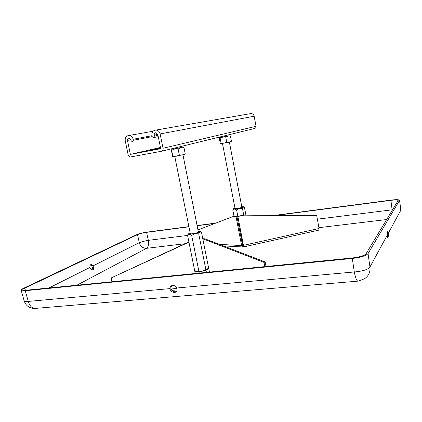 <?xml version="1.0" encoding="UTF-8"?>
<svg xmlns="http://www.w3.org/2000/svg" width="422" height="422" viewBox="0 0 422 422"><rect width="100%" height="100%" fill="white"/><g stroke="black" fill="none" stroke-linecap="round" stroke-linejoin="round"><path stroke-width="0.63" d="M187.568 235.434L148.354 240.345C144.64 241.009 141.623 241.79 139.302 242.682L93.009 265.886L93.225 266.482C93.884 268.323 93.768 269.505 92.866 270.033C91.706 270.185 90.788 269.526 90.108 268.049L89.97 267.411L48.936 287.983M93.009 265.886L91.126 264.425C90.25 264.816 89.865 265.813 89.97 267.411M90.741 264.631L92.075 266.609C92.571 268.128 92.529 269.252 91.954 269.974M24.17 300.839L24.249 301.113C24.645 301.603 25.99 301.698 28.285 301.408L170.008 288.611C170.034 287.092 170.699 286.079 172.002 285.573C173.985 285.161 175.52 285.974 176.612 288.015L354.295 271.974C362.725 271.235 367.942 269.584 369.952 267.02L387.633 234.447L387.697 237.945C388.134 237.386 388.419 235.935 388.551 233.593L388.472 232.907L400.805 210.182L399.639 200.424M387.633 234.447L387.744 230.903L388.472 232.907M176.433 291.565L176.227 291.639C173.817 292.098 172.039 291.154 170.899 288.806L170.783 288.004L171.68 285.705M170.008 288.611L170.113 289.36C171.221 291.744 172.973 292.71 175.378 292.256C176.771 291.686 177.266 290.521 176.86 288.753L176.612 288.015M188.882 226.619L147.136 232.095C142.747 232.744 139.191 233.646 136.48 234.785L23.521 288.3C21.659 289.197 20.878 289.882 21.174 290.373C21.559 290.821 22.915 290.937 25.236 290.721L352.307 258.459C360.72 257.415 365.964 255.806 368.037 253.633L399.613 200.218C398.806 199.548 395.957 199.511 391.067 200.097L274.653 215.368M215.842 223.085L197.09 225.543M188.919 226.814L146.582 232.358C142.842 232.918 139.819 233.677 137.514 234.653L24.798 288.173C23.226 288.928 22.566 289.513 22.814 289.925C23.141 290.31 24.297 290.41 26.275 290.225L352.66 257.926C359.781 257.045 364.233 255.679 366.006 253.838L398.157 200.45C397.477 199.88 395.055 199.849 390.904 200.344L276.183 215.378M215.03 223.391L197.132 225.738M392.671 209.755L317.37 219.166M160.624 148.286L148.871 150.538L160.545 147.89M249.893 113.745L251.217 113.518C252.767 113.713 253.749 114.61 254.155 116.214L256.043 126.299C256.143 127.428 255.679 128.151 254.651 128.462L161.468 151.25M151.925 135.552C151.662 132.155 153.044 130.324 156.077 130.055C158.171 130.356 159.527 131.648 160.128 133.927L163.034 148.27C163.214 149.879 162.612 150.891 161.236 151.308L130.535 156.973C129.317 156.868 128.525 156.145 128.151 154.811L125.239 140.832C124.954 137.551 126.247 135.757 129.121 135.457C131.184 135.726 132.524 136.997 133.141 139.271L133.347 140.257L132.255 141.781L131.105 140.7L130.899 139.714L129.143 138.057C127.898 138.189 127.338 138.97 127.465 140.394L130.377 154.394L160.708 148.708L157.802 134.391L156.029 132.708C154.716 132.83 154.12 133.626 154.236 135.098L154.436 136.1L153.292 137.646L152.131 136.554L151.925 135.552M160.45 147.431L130.377 154.394M171.791 290.362L177.003 289.898M170.952 288.996L176.781 288.474M202.787 238.715L204.913 238.805L265.18 261.957L266.045 266.498M265.18 261.957L264.024 262.394L264.831 266.62M202.866 239.121L203.805 239.163L264.024 262.394M204.913 238.805L203.805 239.163M111.999 281.743L111.181 277.94L188.924 242.159M188.877 241.906L111.181 277.94M195.428 271.066L194.837 271.483L195.249 273.503M194.837 271.483L199.01 271.921L199.247 273.108M199.01 271.921L206.005 270.36L206.416 272.401M206.005 270.36L208.7 268.397L209.439 272.1M208.7 268.397L208.109 268.339M198.303 231.604L198.773 231.805C199.237 232.569 190.66 234.426 189.932 233.714L190.211 233.245M188.233 233.909L187.542 235.286L194.626 270.423L196.916 271.699L198.794 270.85L202.513 271.14L205.794 269.294L198.72 233.883L194.98 233.566L191.672 235.407L198.794 270.85M187.542 235.286L189.378 234.268L191.672 235.407M198.72 233.883L199.907 232.005L201.505 232.279L208.489 267.337L207.36 269.373L205.794 269.294M201.505 232.279L201.152 232M207.798 268.904L207.36 269.373C206.405 270.022 204.791 270.613 202.513 271.14L196.916 271.699L195.344 271.003M198.219 231.193L200.329 231.383L199.907 232.005L194.98 233.566L189.378 234.268L188.249 233.988L187.616 235.096M190.132 232.833L188.249 233.988M184.994 154.325L172.693 156.789L172.846 156.309L176.201 156.282L179.345 155.132L182.404 155.038L185.216 153.83L184.994 154.325M173.278 149.056L181.486 147.436M183.581 147.13L183.997 147.705L180.948 147.779L178.11 148.966L174.74 149.013L171.612 150.174L171.237 149.578L172.693 156.789M172.846 156.309L171.612 150.174M179.345 155.132L178.11 148.966M185.216 153.83L183.997 147.705M221.27 137.219L219.598 137.635L219.245 138.126L220.237 143.243L220.616 143.659L221.133 143.243L224.035 143.195L226.767 142.209L229.193 142.167L231.435 141.185L231.024 141.66L229.193 142.167L220.717 143.702M229.932 135.604L230.444 136.032L228.022 136.058L225.765 137.023L222.853 137.081L220.131 138.078L219.598 137.635L228.175 135.868M221.133 143.243L220.131 138.078M226.767 142.209L225.765 137.023M231.435 141.185L230.444 136.032M243.431 246.933L241.6 245.562L236.03 216.75L236.948 216.47L242.502 245.251L243.225 245.783L237.881 216.502L243.452 245.351L243.468 246.954L243.257 245.768M316.758 215.784L243.309 215.151L316.4 215.658L316.758 215.784L319.053 228.502L318.853 230.127L243.526 246.944M236.03 216.75L232.422 216.766L197.96 229.895M236.948 216.47L232.422 216.766M243.547 215.278L237.881 216.502M243.309 215.151L237.66 216.37M243.22 245.193L242.55 245.398M241.627 240.698L242.36 240.725M242.581 245.477L243.257 245.43M241.827 206.954L242.212 207.091L241.996 207.318C239.227 208.304 236.8 208.732 234.732 208.589L234.991 208.262M234.046 216.481L232.78 209.961L234.505 209.006L236.594 209.871L239.364 208.331L242.476 208.616L243.294 207.139L244.449 207.476L245.926 215.167M232.78 209.961L233.319 208.774M241.579 240.445L242.217 239.986M236.594 209.871L237.844 216.333M242.476 208.616L243.731 215.151M242.333 240.598L241.616 240.651M241.769 206.664L243.541 206.769L243.294 207.139L239.364 208.331L234.505 209.006L233.324 208.821L234.938 207.972M368.037 253.633L369.952 267.02C370.437 272.016 368.649 275.914 364.582 278.71L358.362 281.105C356.975 281.579 355.619 278.536 354.295 271.974L352.307 258.459M25.236 290.721L28.285 301.408C29.925 306.62 32.578 308.925 36.245 308.324L357.708 281.157M400.805 210.182L399.597 200.513M137.514 234.653L139.302 242.682C140.558 246.495 142.968 248.379 146.54 248.326L184.915 243.726M25.399 290.294L24.798 288.173M390.904 200.344L392.207 210.52M76.883 285.214L146.54 248.326C148.317 246.975 148.924 244.317 148.354 240.345L146.582 232.358M318.9 227.664L386.758 219.524M254.155 116.214L160.128 133.927M256.043 126.299L163.034 148.27M151.957 135.71L133.141 139.271M152.152 136.644L133.347 140.257M130.904 139.74L127.465 140.394M157.807 134.423L154.236 135.098M158.007 135.415L154.436 136.1M155.655 148.919L155.734 149.298M319.053 228.502L243.452 245.351M241.6 245.562L219.456 244.391M242.861 245.757L243.209 245.778M92.861 270.033L92.481 270.075M176.227 291.639L175.378 292.256M21.174 290.373L24.249 301.113C25.974 305.871 29.45 308.329 34.673 308.477M400.853 212.002L400.847 210.103M251.217 113.518L156.077 130.055M153.059 131.247L129.121 135.457M158.266 136.675L153.793 137.551M198.387 232.205L198.773 231.805M200.329 231.383L201.305 232.116M173.147 148.396L173.321 149.272M174.782 156.525L190.333 233.825M181.281 146.408L181.507 147.552M182.979 154.906L198.419 232.184M221.16 136.649L221.297 137.366M222.478 143.469L235.075 208.674M228.001 134.977L228.191 135.947M229.378 142.124L241.906 207.366M223.37 245.894L242.782 246.975M243.541 206.769L244.285 207.344M233.324 208.821L232.965 209.444"/></g></svg>
